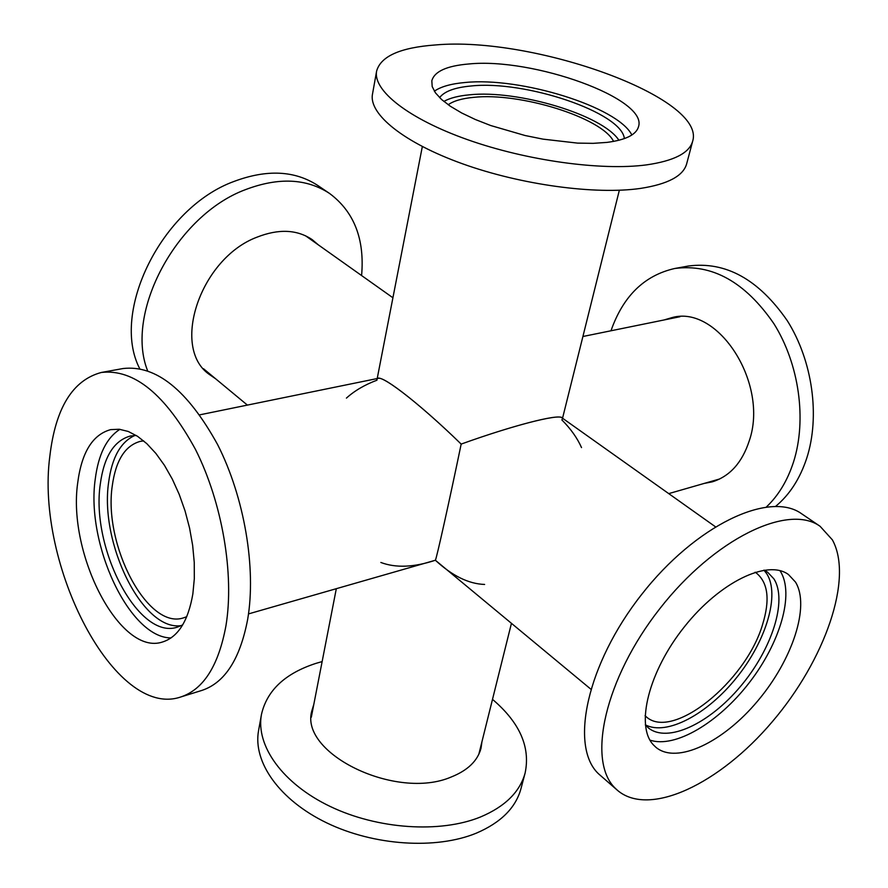<?xml version="1.0" encoding="UTF-8"?>
<svg xmlns="http://www.w3.org/2000/svg" width="888" height="888" viewBox="0 0 888 888"><rect width="100%" height="100%" fill="white"/><g stroke="black" fill="none" stroke-linecap="round" stroke-linejoin="round"><path stroke-width="1.33" d="M248.507 613.908L435.375 560.239C436.574 558.53 449.328 501.221 461.172 444.089C517.815 423.676 565.567 412.099 562.348 419.003L561.893 419.935C570.695 428.76 577.244 437.984 581.529 447.596M582.905 336.497L679.997 316.716M719.735 478.954L668.731 493.617M346.42 398.101C354.556 390.753 364.724 384.781 376.956 380.197L377 379.565C377.111 370.884 417.471 401.443 461.172 444.089C421.856 405.761 384.071 376.057 378.221 378.344L199.745 414.84M186.769 616.694L183.527 617.859C147.641 630.136 103.152 544.988 112.299 485.669C115.806 460.328 125.141 445.565 140.293 441.358L143.701 440.903M448.185 104.74C453.624 100.899 462.082 98.435 473.57 97.358C519.924 92.152 601.964 117.582 613.586 141.414M484.626 584.448C468.664 583.904 452.236 575.835 435.375 560.239C413.975 567.365 395.804 568.109 380.852 562.47M322.133 661.582L316.073 663.336C285.115 673.359 266.899 690.442 261.438 714.563C255.655 745.676 282.473 783.616 330.158 806.448C377.766 829.314 440.148 833.399 480.452 817.004C505.006 806.637 519.891 791.974 525.119 773.026C530.569 747.041 519.691 722.488 492.496 699.356M261.438 714.563L258.563 730.624C252.736 761.948 279.365 800.055 326.773 822.899C374.092 845.776 436.175 849.738 476.334 833.155C500.81 822.665 515.673 807.88 520.934 788.788L525.119 773.026M313.808 704.406L311.888 710.689C298.945 753.279 396.115 800.921 451.282 776.978C467.765 770.395 477.689 760.805 481.03 748.184L481.951 741.68M480.042 751.403L480.33 748.196M312.521 710.999L311.422 714.019M692.662 141.214L686.657 163.836C683.249 175.991 667.865 184.171 640.525 188.411C595.537 194.927 521.267 184.904 462.581 163.814C403.774 142.735 368.609 114.075 372.483 94.183L376.612 71.14C380.697 56.266 400.266 47.541 435.309 44.966C533.466 35.975 706.382 97.68 692.662 141.214C689.332 153.036 673.948 160.928 646.52 164.879C601.376 170.94 526.673 160.65 467.554 139.671C408.325 118.715 372.816 90.509 376.612 71.14M443.845 101.443C449.816 98.057 458.297 95.86 469.264 94.838C517.76 89.544 602.741 114.963 618.914 140.26M439.593 97.636C444.344 91.353 454.834 87.468 471.073 85.992C525.174 80.042 621.811 112.499 624.375 138.606M434.332 91.198C440.903 86.624 451.137 83.727 465.046 82.506C520.435 76.723 617.759 106.793 631.868 134.987M606.937 142.402L593.14 143.345L577.577 143.112L543.001 139.138L525.074 135.52L490.676 125.519L475.28 119.48L461.705 112.987L450.36 106.249L441.536 99.467L435.442 92.84L432.19 86.569L431.823 80.808C434.387 71.451 446.708 65.834 468.797 63.98C532.955 57.398 647.974 98.635 638.539 126.64C636.296 134.698 625.763 139.96 606.937 142.402M101.365 372.461L123.066 368.531C156.055 364.757 187.568 390.121 217.616 444.599C244.389 497.247 256.443 568.276 247.652 619.424C240.071 659.118 224.819 682.772 201.909 690.409L180.852 696.947C114.929 719.802 35.354 564.801 49.817 456.388C55.456 408.091 72.638 380.12 101.365 372.461C134.066 368.764 165.434 394.405 195.471 449.417C222.255 502.564 234.488 574.192 225.963 625.674C218.581 665.623 203.552 689.377 180.852 696.947M181.352 625.618C142.857 631.69 99.434 543.467 108.647 482.228C111.955 457.475 120.668 441.902 134.776 435.486M182.662 624.93L177.256 627.161C138.584 640.426 90.643 548.273 100.288 484.093C104.007 456.565 114.053 440.537 130.436 436.008L136.264 435.486M171.029 637.939C129.326 637.828 85.892 544.222 95.227 479.276C98.368 454.478 106.604 437.828 119.924 429.326M192.863 593.861C188.201 620.978 178.122 637.018 162.637 641.957C120.191 656.565 67.477 554.301 77.667 483.15C81.585 452.458 92.574 434.621 110.634 429.637L119.225 429.248L128.272 431.468L137.551 436.308L146.842 443.678L155.899 453.446L164.48 465.368L172.339 479.176L179.265 494.494L185.059 510.922L189.566 528.027L192.652 545.343L194.25 562.382L194.317 578.699L192.863 593.861M766.51 506.859C778.487 495.493 787.49 480.552 793.506 462.049C807.003 419.913 799.222 364.047 773.892 323.687C745.165 281.962 712.12 263.57 674.769 268.487C644.377 275.369 623.11 296.126 610.988 330.758M775.668 506.327C789.599 494.76 799.955 478.732 806.726 458.241C820.29 416.339 812.598 360.839 787.334 320.768C758.674 279.343 725.651 261.105 688.267 266.045L674.769 268.487M704.684 483.327L712.231 481.851C729.714 476.434 742.046 462.781 749.239 440.903C769.186 383.638 718.059 304.473 672.005 317.604L664.624 319.791M710.145 481.762L714.94 480.985M674.802 317.127L670.185 318.659M247.386 405.095L203.496 368.731M305.483 235.753L392.918 297.769M361.594 275.535C364.802 239.116 354.123 211.755 329.559 193.451C306.571 178.433 278.588 177.134 245.61 189.588C176.401 215.096 124.531 312.898 147.597 370.74M329.559 193.451L317.926 185.57C294.905 170.518 266.955 169.131 234.077 181.418C161.638 207.659 110.267 312.276 139.716 368.664M318.015 244.589L312.254 239.682C297.136 229.47 278.71 228.638 256.965 237.185C200.388 258.386 170.707 347.264 209.046 374.248L215.273 378.543M313.275 241.225L309.823 238.084M206.871 372.327L210.8 374.836M617.549 790.398L598.346 773.648C569.386 746.064 587.001 663.869 641.502 594.66C695.67 525.174 769.541 490.42 801.642 513.775L820.09 526.295L832.367 539.837C853.734 578.421 824.852 660.272 772.26 721.755C719.99 783.571 649.628 817.615 617.549 790.398L615.24 788.233C586.613 760.927 604.872 678.465 659.817 608.669C714.429 538.583 788.355 503.163 820.09 526.295M763.935 570.14L766.744 573.748C780.186 594.705 766.133 641.003 736.64 677.588C707.314 714.318 666.611 736.174 645.332 724.797M764.046 570.118L767.654 572.238L773.881 578.843C787.7 600.466 771.938 649.184 740.57 686.335C709.412 723.676 667.41 743.556 648.318 727.849L645.343 724.897M779.93 570.629L780.419 571.373C794.56 594.005 780.13 642.934 749.228 682.75C718.481 722.677 675.024 748.628 649.949 740.115M653.257 744.743C635.286 725.596 648.662 671.45 684.415 626.784C719.935 581.918 767.765 559.04 788.489 574.558L795.47 582.051C810.322 606.049 792.396 659.906 757.664 701.009C723.154 742.335 676.856 764.635 655.966 747.363L653.257 744.743M715.317 526.695L561.882 417.749C558.152 413.819 512.676 425.541 461.172 444.089C449.328 501.221 436.574 558.53 435.375 560.239L590.764 689.11M755.111 572.216L756.398 573.071C768.131 582.772 770.174 599.988 762.526 624.708C745.776 681.662 672.627 741.058 646.209 716.749L645.043 715.739M562.548 418.215L619.347 190.243M377.2 378.554L422.333 146.564M336.297 588.777L311.311 717.238M511.41 623.465L478.799 754.367"/></g></svg>
